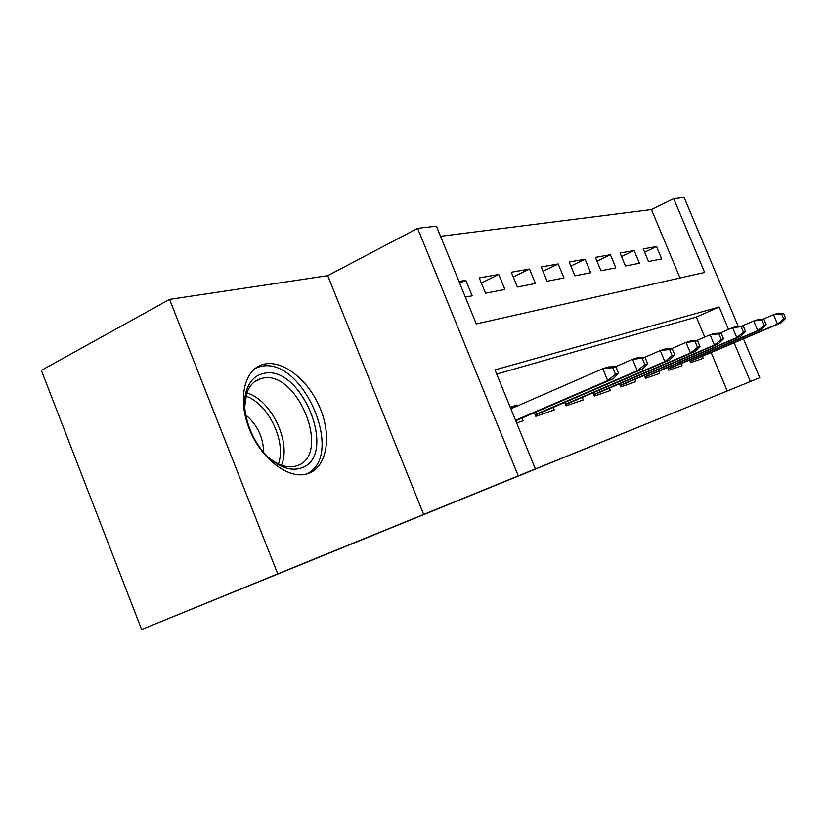 <?xml version="1.0" encoding="UTF-8"?>
<svg xmlns="http://www.w3.org/2000/svg" width="827" height="827" viewBox="0 0 827 827"><rect width="100%" height="100%" fill="white"/><g stroke="black" fill="none" stroke-linecap="round" stroke-linejoin="round"><path stroke-width="1.24" d="M264.34 364.107L263.193 364.397C244.41 369.1 237.318 399.017 249.237 428.779C260.887 458.623 288.168 479.453 306.765 473.964L307.84 473.644C326.624 467.555 331.999 437.535 320.597 409.355C309.463 381.092 283.713 359.817 264.34 364.107M680.021 277.996L651.428 209.551L673.726 198.676L684.136 197.477L738.201 326.324M743.452 338.832L759.765 377.712L141.613 629.523L41.35 370.362L169.556 299.395L277.717 573.886L518.271 475.876L417.604 228.355L436.418 226.174L476.269 323.936L704.635 272.445L673.726 198.676M423.682 514.528L327.73 275.67L169.556 299.395M327.73 275.67L417.604 228.355M651.428 209.551L440.543 236.295M141.613 629.523L277.717 573.886M689.532 359.993L690.659 362.691L703.177 358.349L702.319 356.303M667.606 367.457L668.774 370.269L682.058 365.668L681.179 363.549M644.305 375.375L645.525 378.332L659.646 373.432L658.737 371.23M619.485 383.821L620.767 386.912L635.808 381.692L634.857 379.407M593.011 392.815L594.344 396.061L610.409 390.499L609.427 388.121M564.696 402.429L566.102 405.85L583.283 399.896L582.26 397.425M534.356 412.725L535.834 416.343L554.245 409.954L553.191 407.37M459.709 283.31L465.797 280.291L458.964 281.5M481.345 283.02L498.753 274.461L479.257 277.913L485.511 293.203L504.883 289.44L498.753 274.461M513.226 276.962L529.476 269.033L511.293 272.248L517.351 287.01L535.42 283.496L529.476 269.033M542.988 271.318L558.204 263.958L541.199 266.966L547.071 281.232L563.973 277.944L558.204 263.958M570.847 266.056L585.113 259.202L569.172 262.014L574.879 275.825L590.716 272.745L585.113 259.202M596.96 261.146L610.378 254.737L595.409 257.383L600.95 270.749L615.826 267.855L610.378 254.737M621.511 256.535L634.133 250.529L620.054 253.021L625.439 265.984L639.436 263.265L634.133 250.529M465.343 297.131L472.134 295.808L465.797 280.291M648.492 261.508L661.683 258.934L656.524 246.57L643.251 248.917L648.492 261.508M728.515 329.415L719.139 307.034L494.991 369.865L535.369 468.919L507.158 480.456L727.233 390.985L711.179 352.54M704.718 337.096L696.355 317.061L496.696 374.052M516.648 422.99L523.109 420.747L522.002 418.048M517.123 406.088L516.699 405.054L510.197 407.173M759.765 377.712L750.358 381.536L734.128 342.791M727.233 390.985L750.358 381.536M535.369 468.919L518.271 475.876M696.355 317.061L719.139 307.034M510.445 407.783L516.699 405.054M644.615 252.204L656.524 246.57M615.474 374.259L618.513 373.256L615.784 366.671L612.745 367.643L615.474 374.259L607.7 380.606L613.189 378.766L515.728 420.747M515.552 420.302L607.7 380.606L602.79 368.718L510.869 408.817M612.745 367.643L602.79 368.718L608.321 366.971L615.784 366.671M613.189 378.766L618.513 373.256M300.49 468.216C293.006 470.48 284.798 468.795 275.867 463.141C253.92 449.702 238.724 411.226 246.777 389.744C249.919 380.833 255.305 375.458 262.934 373.608C301.535 362.774 339.442 457.662 300.49 468.216M269.612 458.344L273.551 461.218C281.5 466.263 288.871 467.906 295.663 466.139L296.355 465.942C332.578 456.277 297.431 368.222 261.632 378.435L260.887 378.621C254.189 380.544 249.454 385.485 246.673 393.425L244.74 406.481M306.073 474.14C346.503 457.176 302.703 354.907 260.164 366.63L255.357 368.253M245.702 414.906C257.311 424.716 263.286 437.183 263.637 452.307M644.843 364.614L647.665 363.684L645.029 357.347L642.207 358.246L644.843 364.614L637.317 370.734L642.424 369.038L535.307 415.061M535.141 414.658L637.317 370.734L632.583 359.29L615.598 366.681M642.207 358.246L632.583 359.29L637.71 357.667L645.029 357.347M642.424 369.038L647.665 363.684M672.124 355.651L674.749 354.793L672.196 348.684L669.57 349.521L672.124 355.651L664.836 361.575L669.581 359.993L565.575 404.568M565.42 404.207L664.836 361.575L660.256 350.545L644.502 357.367M669.57 349.521L660.256 350.545L665.022 349.035L672.196 348.684M669.581 359.993L674.749 354.793M697.523 347.319L699.973 346.513L697.502 340.61L695.052 341.396L697.523 347.319L690.462 353.036L694.887 351.558L593.827 394.799M593.683 394.448L690.462 353.036L686.017 342.388L671.379 348.725M695.052 341.396L686.017 342.388L690.473 340.982L697.502 340.61M694.887 351.558L699.973 346.513M721.237 339.535L723.522 338.781L721.134 333.074L718.839 333.808L721.237 339.535L714.383 345.066L718.518 343.691L620.24 385.651M620.116 385.33L714.383 345.066L710.083 334.78L696.437 340.672M718.839 333.808L710.083 334.78L714.239 333.467L721.134 333.074M718.518 343.691L723.522 338.781M743.421 332.247L745.561 331.544L743.246 326.024L741.095 326.706L743.421 332.247L736.764 337.612L740.641 336.32L645.008 377.081M644.884 376.792L736.764 337.612L732.588 327.657L719.841 333.147M741.095 326.706L732.588 327.657L736.485 326.427L743.246 326.024M740.641 336.32L745.561 331.544M764.22 325.414L766.226 324.763L763.983 319.408L761.967 320.059L764.22 325.414L757.749 330.624L761.388 329.415L668.268 369.038M668.154 368.759L757.749 330.624L753.697 320.979L741.757 326.117M761.967 320.059L753.697 320.979L757.356 319.822L763.983 319.408M761.388 329.415L766.226 324.763M783.758 319.005L785.65 318.385L783.458 313.195L781.567 313.805L783.758 319.005L777.463 324.06L780.895 322.923L690.152 361.471M690.038 361.213L777.463 324.06L773.524 314.715L762.329 319.511M781.567 313.805L773.524 314.715L776.966 313.619L783.458 313.195M780.895 322.923L785.65 318.385M246.839 392.949C271.225 399.72 291.549 442.187 281.49 465.219M278.42 463.947C286.669 441.887 268.382 403.679 245.898 396.112M273.551 461.218L275.867 463.141M246.673 393.425L246.777 389.744M254.489 381.795L260.887 378.621"/></g></svg>
